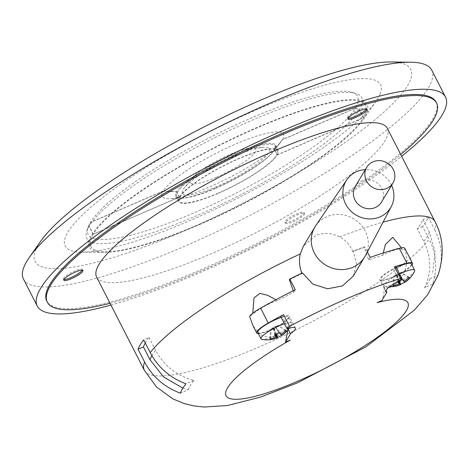 <?xml version="1.0" encoding="UTF-8"?>
<svg xmlns="http://www.w3.org/2000/svg" width="469" height="469" viewBox="0 0 469 469"><rect width="100%" height="100%" fill="white"/><g stroke="black" fill="none" stroke-linecap="round" stroke-linejoin="round"><path stroke-width="0.35" stroke-dasharray="2.35 1.76" d="M216.268 177.346A36.688 7.44 -27.1 0 1 192.003 178.355A36.688 7.44 -27.1 0 1 230.003 154.418A36.688 7.44 -27.1 0 1 251.46 147.928A36.688 7.44 -27.1 0 1 249.754 157.83A36.688 7.44 -27.1 0 1 216.268 177.346M216.701 186.498A48.923 9.919 -27.1 0 1 184.352 187.84A48.923 9.919 -27.1 0 1 235.022 155.925A48.923 9.919 -27.1 0 1 263.631 147.272A48.923 9.919 -27.1 0 1 261.356 160.474A48.923 9.919 -27.1 0 1 216.701 186.498M218.015 193.205A55.037 11.162 -27.1 0 1 179.328 201.084A55.037 11.162 -27.1 0 1 238.621 158.815A55.037 11.162 -27.1 0 1 277.314 150.942A55.037 11.162 -27.1 0 1 218.015 193.205M215.558 188.409A55.037 11.162 -27.1 0 1 176.872 196.282A55.037 11.162 -27.1 0 1 236.171 154.014A55.037 11.162 -27.1 0 1 274.857 146.14A55.037 11.162 -27.1 0 1 215.558 188.409M163.247 190.989L176.678 191.704A55.952 11.344 -27.1 0 1 236.065 153.199A55.952 11.344 -27.1 0 1 275.403 145.191A55.952 11.344 -27.1 0 1 274.617 149.464L282.59 139.516A68.181 13.824 152.9 0 0 235.631 144.047A68.181 13.824 152.9 0 0 163.247 190.989L90.464 222.382A151.346 30.69 -27.1 0 1 216.145 134.363A151.346 30.69 -27.1 0 1 351.779 92.241A151.346 30.69 -27.1 0 1 355.379 108.128L282.59 139.516M363.51 117.631L359.418 109.635A154.407 31.312 152.9 0 0 361.681 97.675A154.407 31.312 152.9 0 0 355.748 93.431A154.407 31.312 152.9 0 0 253.137 119.771A154.407 31.312 152.9 0 0 89.151 226.199L93.243 234.195A154.407 31.312 152.9 0 1 257.229 127.767A154.407 31.312 152.9 0 1 365.773 105.672A154.407 31.312 152.9 0 1 363.51 117.631L277.343 154.793L274.617 149.464M277.343 154.793A55.952 11.344 152.9 0 0 278.129 150.52A55.952 11.344 152.9 0 0 238.797 158.528A55.952 11.344 152.9 0 0 179.41 197.033L93.243 234.195M93.126 234.389L89.04 226.392A154.407 31.312 152.9 0 0 86.8 231.053A154.407 31.312 152.9 0 0 86.777 238.352A154.407 31.312 152.9 0 0 195.315 216.262A154.407 31.312 152.9 0 0 359.301 109.828L363.393 117.825A154.407 31.312 152.9 0 1 199.407 224.258A154.407 31.312 152.9 0 1 90.869 246.348A154.407 31.312 152.9 0 1 93.126 234.389L179.293 197.226A55.952 11.344 152.9 0 0 178.507 201.5A55.952 11.344 152.9 0 0 217.845 193.492A55.952 11.344 152.9 0 0 277.232 154.987L274.5 149.658A55.952 11.344 -27.1 0 1 273.069 151.663A55.952 11.344 -27.1 0 1 215.113 188.163A55.952 11.344 -27.1 0 1 182.394 198.065A55.952 11.344 -27.1 0 1 175.781 196.171A55.952 11.344 -27.1 0 1 176.567 191.897L163.136 191.182A68.181 13.824 152.9 0 0 170.224 198.715A68.181 13.824 152.9 0 0 210.094 186.656A68.181 13.824 152.9 0 0 280.72 142.177A68.181 13.824 152.9 0 0 282.479 139.709L355.262 108.316A151.346 30.69 -27.1 0 1 201.418 209.62A151.346 30.69 -27.1 0 1 88.16 227.143A151.346 30.69 -27.1 0 1 90.347 222.576L163.136 191.182M179.293 197.226L176.567 191.897M391.58 185.308A25.988 24.206 30.9 0 0 391.152 184.428A25.988 24.206 30.9 0 0 365.351 169.596M315.608 225.911A29.049 27.05 -149.1 0 1 341.051 214.573A29.049 27.05 -149.1 0 1 365.204 231.047A29.049 27.05 -149.1 0 1 365.374 255.734M381.52 202.098A15.289 14.24 30.9 0 0 381.784 188.468A15.289 14.24 30.9 0 0 368.687 179.768A15.289 14.24 30.9 0 0 355.291 186.381M353.098 276.294L356.481 264.029L353.268 250.968A163.271 33.111 -27.1 0 1 364.724 246.741L367.379 251.929M82.257 270.156A10.699 2.169 152.9 0 0 82.356 269.429A10.699 2.169 152.9 0 0 74.835 270.965A10.699 2.169 152.9 0 0 63.303 279.178A10.699 2.169 152.9 0 0 63.948 279.524M366.365 108.966A10.699 2.169 152.9 0 0 366.465 108.245A10.699 2.169 152.9 0 0 358.943 109.775A10.699 2.169 152.9 0 0 347.412 117.995A10.699 2.169 152.9 0 0 348.051 118.34M293.014 221.778A10.699 2.169 152.9 0 0 304.539 213.559A10.699 2.169 152.9 0 0 297.018 215.089A10.699 2.169 152.9 0 0 285.486 223.308A10.699 2.169 152.9 0 0 293.014 221.778M292.468 220.711A10.699 2.169 152.9 0 0 303.994 212.492A10.699 2.169 152.9 0 0 296.472 214.022A10.699 2.169 152.9 0 0 284.941 222.242A10.699 2.169 152.9 0 0 292.468 220.711M110.039 303.285A218.613 44.332 152.9 0 0 201.025 270.971A218.613 44.332 152.9 0 0 400.731 154.53M436.023 102.008A218.613 44.332 -27.1 0 1 200.48 269.904A218.613 44.332 -27.1 0 1 46.8 301.186M395.889 266.703A3.67 0.745 -27.1 0 1 393.204 268.907A18.344 3.723 152.9 0 0 379.796 279.934A18.344 3.723 152.9 0 0 392.694 277.308A18.344 3.723 152.9 0 0 404.97 270.789C407.198 263.367 407.115 256.232 404.729 249.385A155.081 31.446 152.9 0 0 402.203 249.942L400.925 247.151M402.203 249.942A18.344 3.723 152.9 0 0 402.121 249.496A18.344 3.723 152.9 0 0 389.223 252.117A18.344 3.723 152.9 0 0 382.798 255.218A155.081 31.446 152.9 0 0 368.704 259.873L364.296 247.462A160.457 32.537 152.9 0 0 352.846 251.671L353.268 250.968M293.301 290.698L293.776 292.187A155.081 31.446 152.9 0 0 277.384 300.682L275.889 299.72M277.384 300.682A18.344 3.723 152.9 0 0 271.487 302.898A18.344 3.723 152.9 0 0 252.967 314.306A155.081 31.446 -27.1 0 0 249.59 316.294M287.872 329.983L287.878 328.634C284.261 332.949 279.266 335.687 272.894 336.836C267.523 337.545 262.992 336.466 259.31 333.611A18.344 3.723 152.9 0 0 269.605 330.399A18.344 3.723 152.9 0 0 289.367 316.311A18.344 3.723 152.9 0 0 282.315 316.733A3.67 0.745 -27.1 0 1 280.902 316.821M388.531 287.579L384.211 287.087L385.94 290.469M411.981 264.967A18.344 3.723 152.9 0 1 404.97 270.789C403.164 276.007 400.168 280.321 395.988 283.745L391.087 286.752M414.549 271.211A17.124 3.471 -27.1 0 1 402.179 280.439A17.124 3.471 -27.1 0 1 385.055 286.301A17.124 3.471 -27.1 0 1 384.158 285.773A17.124 3.471 -27.1 0 1 396.622 275.508A17.124 3.471 -27.1 0 1 399.617 273.99M396.346 267.594A17.124 3.471 152.9 0 0 393.35 269.112A17.124 3.471 152.9 0 0 380.887 279.377A17.124 3.471 152.9 0 0 398.908 274.043A17.124 3.471 152.9 0 0 411.372 263.777M284.484 323.815A17.124 3.471 -27.1 0 1 291.554 323.264A17.124 3.471 -27.1 0 1 291.454 324.302A17.124 3.471 -27.1 0 1 279.09 333.529A17.124 3.471 -27.1 0 1 261.966 339.392M257.798 332.468A17.124 3.471 152.9 0 0 275.813 327.133A17.124 3.471 152.9 0 0 288.277 316.868A17.124 3.471 152.9 0 0 281.212 317.419M391.181 61.978A210.968 42.785 -27.1 0 1 410.099 80.627A210.968 42.785 -27.1 0 1 198.481 224.587A210.968 42.785 -27.1 0 1 35.626 250.071A210.968 42.785 -27.1 0 1 40.563 241.4M23.45 279.043A229.312 46.501 152.9 0 0 224.909 227.834A229.312 46.501 152.9 0 0 431.105 82.491A229.312 46.501 152.9 0 0 431.726 70.121M380.054 94.222A177.118 35.92 152.9 0 0 243.329 115.62A177.118 35.92 152.9 0 0 65.672 236.476A177.118 35.92 152.9 0 0 81.553 252.134A177.118 35.92 152.9 0 0 239.225 197.326A177.118 35.92 152.9 0 0 375.909 101.503A177.118 35.92 152.9 0 0 380.054 94.222M89.931 238.633A155.931 31.622 -27.1 0 1 246.336 132.229A155.931 31.622 -27.1 0 1 366.711 113.392A155.931 31.622 -27.1 0 1 363.065 119.8A155.931 31.622 -27.1 0 1 242.725 204.162A155.931 31.622 -27.1 0 1 103.907 252.416A155.931 31.622 -27.1 0 1 89.931 238.633M110.942 305.043A229.312 46.501 152.9 0 0 401.634 156.288M352.846 251.671C350.208 245.17 345.823 240.251 339.679 236.921C331.606 232.806 323.546 232.366 315.49 235.602L303.379 246.243M387.306 128.283A163.271 33.111 -27.1 0 1 211.39 253.676A163.271 33.111 -27.1 0 1 96.614 277.038M355.262 108.316L359.301 109.828M90.347 222.576L89.04 226.392M90.464 222.382L89.151 226.199M355.379 108.128L359.418 109.635M277.232 154.987L363.393 117.825M364.296 247.462L364.724 246.741M302.423 272.894L302.001 273.597A160.457 32.537 -27.1 0 0 289.367 279.776M435.039 221.573A163.271 33.111 -27.1 0 1 434.792 229.898L428.244 217.106A163.271 33.111 -27.1 0 1 422.633 226.468L429.182 239.26A163.271 33.111 -27.1 0 1 259.123 346.966A163.271 33.111 -27.1 0 1 144.346 370.328M383.279 252.979L382.798 255.218M377.076 302.646L381.825 300.529C383.425 297.317 384.222 292.838 384.211 287.087M290.299 340.072L285.492 342.077M258.401 333.658A18.344 3.723 152.9 0 0 259.31 333.611L252.932 325.644M438.034 275.209A144.81 29.365 -27.1 0 1 432.477 284.431C437.665 269.276 436.569 254.216 429.182 239.26M434.792 229.898C442.173 244.906 443.275 259.967 438.087 275.069L430.143 278.492A135.787 27.536 152.9 0 1 429.1 280.984L430.143 278.492M273.744 327.895L274.236 328.335L275.854 327.473L275.356 327.034L278.047 325.603L277.748 325.339L275.057 326.77L274.564 326.33L272.946 327.192L273.445 327.632L270.754 329.062L271.053 329.326L273.744 327.895L275.819 334.256M270.783 338.659L271.053 329.326M269.962 338.811L270.754 329.062M275.373 334.467L273.445 327.632M274.67 334.796L272.946 327.192M278.996 332.492L274.564 326.33M280.855 334.503L275.057 326.77M285.832 330.364L277.748 325.339M285.709 330.487L278.047 325.603M281.037 334.379L275.356 327.034M281.922 335.089L275.854 327.473M276.335 333.998L274.236 328.335M396.833 274.805L397.331 275.244L398.943 274.388L398.451 273.949L401.142 272.512L400.843 272.249L398.152 273.679L397.653 273.239L396.041 274.101L396.534 274.541L393.843 275.971L394.142 276.235L396.833 274.805L398.908 281.166M393.878 285.568L394.142 276.235M393.051 285.721L393.843 275.971M398.468 281.382L396.534 274.541M397.759 281.705L396.041 274.101M402.085 279.407L397.653 273.239M403.95 281.412L398.152 273.679M408.921 277.279L400.843 272.249M408.804 277.402L401.142 272.512M404.131 281.294L398.451 273.949M405.011 282.004L398.943 274.388M399.43 280.908L397.331 275.244M182.887 388.133L188.309 389.739L180.366 393.163M151.886 355.695A157.162 31.869 -27.1 0 1 155.573 350.308C163.874 365.732 176.655 375.757 193.92 380.377A135.787 27.536 152.9 0 0 188.309 389.739M145.284 343.015A157.162 31.869 -27.1 0 1 149.031 337.528L143.661 339.843M155.573 350.308L149.031 337.528M432.477 284.431L424.533 287.855C431.679 272.706 431.439 257.276 423.8 241.564L417.263 228.784A157.162 31.869 -27.1 0 0 422.874 219.422L429.411 232.202L435.173 252.293L432.658 272.518M424.533 287.855A135.787 27.536 152.9 0 0 429.1 280.984M287.878 328.634L288.3 329.449M295.259 289.719L293.776 292.187M368.704 259.873L370.182 257.405M404.729 249.385A18.344 3.723 152.9 0 0 404.823 248.294M428.244 217.106L422.874 219.422M422.633 226.468L417.263 228.784M193.92 380.377L185.976 383.8M282.479 139.709L274.5 149.658M179.41 197.033L176.678 191.704M393.204 268.907L399.207 280.632M339.679 236.921A163.271 33.111 -27.1 0 1 383.062 222.165M429.411 232.202A157.162 31.869 -27.1 0 1 423.8 241.564M288.318 328.458L282.315 316.733M192.003 178.355L184.352 187.84M179.328 201.084L176.872 196.282M278.129 150.52L275.403 145.191M182.394 198.065L170.224 198.715M178.507 201.5L175.781 196.171M82.356 269.429L82.902 270.496M366.465 108.245L367.01 109.312M303.994 212.492L304.539 213.559M401.271 247.837L402.121 249.496M385.799 291.665L379.796 279.934M385.055 286.301A27.026 27.026 0 0 0 389.516 286.764M384.158 285.773L380.887 279.377M90.869 246.348L86.777 238.352M88.16 227.143L86.8 231.053M365.773 105.672L361.681 97.675M351.779 92.241L355.748 93.431M363.065 119.8L375.909 101.503M103.907 252.416L81.553 252.134M291.554 323.264L288.277 316.868M289.226 328.189A27.026 27.026 0 0 0 291.454 324.302M295.37 328.036L289.367 316.311M284.941 222.242L285.486 223.308M347.412 117.995L347.957 119.062M63.303 279.178L63.848 280.245M273.069 151.663L280.72 142.177M277.314 150.942L274.857 146.14M251.46 147.928L263.631 147.272"/><path stroke-width="0.7" d="M365.351 169.596A25.988 24.206 30.9 0 0 346.779 179.838A25.988 24.206 30.9 0 0 345.659 204.05A25.988 24.206 30.9 0 0 368.575 218.888A25.988 24.206 30.9 0 0 391.304 206.518A25.988 24.206 30.9 0 0 391.58 185.308M391.304 206.518L365.374 255.734A29.049 27.05 -149.1 0 1 364.7 256.936A29.049 27.05 -149.1 0 1 339.245 269.511A29.049 27.05 -149.1 0 1 314.359 252.973A29.049 27.05 -149.1 0 1 314.869 227.078A29.049 27.05 -149.1 0 1 315.608 225.911L346.779 179.838M366.477 180.905A15.289 14.24 30.9 0 0 379.573 189.605A15.289 14.24 30.9 0 0 392.969 182.992A15.289 14.24 30.9 0 0 393.233 169.362A15.289 14.24 30.9 0 0 380.136 160.662A15.289 14.24 30.9 0 0 366.74 167.275A15.289 14.24 30.9 0 0 366.477 180.905M366.74 167.275L355.291 186.381A15.289 14.24 30.9 0 0 355.027 200.011A15.289 14.24 30.9 0 0 368.124 208.717A15.289 14.24 30.9 0 0 381.52 202.098L392.969 182.992M260.612 308.092L268.25 323.012A18.344 3.723 152.9 0 0 256.707 333.025L252.932 325.644L249.59 316.294A18.344 3.723 152.9 0 1 260.612 308.092A163.271 33.111 152.9 0 1 295.259 289.719L289.801 279.055A163.271 33.111 -27.1 0 1 302.423 272.894L312.846 284.144L327.673 288.793L342.534 285.861L353.098 276.294L364.7 256.936M71.37 278.715A10.699 2.169 152.9 0 0 82.902 270.496A10.699 2.169 152.9 0 0 75.38 272.026A10.699 2.169 152.9 0 0 63.848 280.245A10.699 2.169 152.9 0 0 71.37 278.715M63.948 279.524A10.699 2.169 152.9 0 0 70.825 277.648A10.699 2.169 152.9 0 0 82.257 270.156M355.479 117.531A10.699 2.169 152.9 0 0 367.01 109.312A10.699 2.169 152.9 0 0 359.489 110.842A10.699 2.169 152.9 0 0 347.957 119.062A10.699 2.169 152.9 0 0 355.479 117.531M348.051 118.34A10.699 2.169 152.9 0 0 354.933 116.464A10.699 2.169 152.9 0 0 366.365 108.966M400.731 154.53A218.613 44.332 152.9 0 0 436.569 103.074A218.613 44.332 152.9 0 0 282.889 134.357A218.613 44.332 152.9 0 0 47.346 302.253A218.613 44.332 152.9 0 0 110.039 303.285M47.346 302.253L46.8 301.186A218.613 44.332 -27.1 0 1 282.344 133.29A218.613 44.332 -27.1 0 1 436.023 102.008L436.569 103.074M400.925 247.151L392.735 237.332L385.348 244.542L383.279 252.979M275.889 299.72L267.606 295.323L259.914 293.377L254.034 297.862L252.803 312.964M385.94 290.469L386.849 292.246L381.854 300.582L377.076 302.646A102.119 20.706 152.9 0 1 373.547 339.961A102.119 20.706 152.9 0 1 235.977 399.295A102.119 20.706 152.9 0 1 290.299 340.072L285.521 342.13L290.516 333.793A18.344 3.723 152.9 0 0 295.37 328.036A18.344 3.723 152.9 0 0 288.318 328.458A3.67 0.745 152.9 0 1 286.905 328.546L280.902 316.821A3.67 0.745 -27.1 0 1 283.557 314.629L289.555 326.354A163.271 33.111 -27.1 0 1 400.503 278.504L394.499 266.779A163.271 33.111 -27.1 0 1 406.922 263.209A18.344 3.723 152.9 0 1 412.462 263.22A18.344 3.723 152.9 0 1 411.981 264.967M400.503 278.504A3.67 0.745 152.9 0 1 401.886 278.428A3.67 0.745 152.9 0 1 399.207 280.632A18.344 3.723 152.9 0 0 385.799 291.665A18.344 3.723 152.9 0 0 386.849 292.246M391.087 286.752L388.531 287.579M399.617 273.99A17.124 3.471 -27.1 0 1 414.643 270.173A17.124 3.471 -27.1 0 1 414.549 271.211A27.026 27.026 0 0 1 405.028 282.256A26.956 1.102 -127.8 0 1 404.823 282.191A26.956 26.862 -96.6 0 0 409.718 277.982A26.586 0.92 -147.3 0 0 408.921 277.279A26.956 24.963 141 0 1 403.95 281.412A26.956 1.102 -127.8 0 1 402.085 279.407A26.586 19.78 147 0 1 399.957 280.632A26.586 19.78 147 0 1 397.759 281.705A26.956 3.002 71.8 0 0 399.189 283.944A26.956 24.963 141 0 1 393.051 285.721A26.586 4.473 91.8 0 0 393.849 286.43A26.956 26.862 -96.6 0 0 400.069 284.724A26.956 3.002 71.8 0 0 400.374 284.73A26.956 3.002 71.8 0 0 400.69 284.302A26.586 25.168 165.1 0 0 402.9 283.247A26.586 25.168 165.1 0 0 404.788 282.145M289.226 328.189A27.026 27.026 0 0 1 281.939 335.347A26.956 1.102 -127.8 0 1 281.734 335.282A26.956 26.862 -96.6 0 0 286.629 331.073A26.586 0.92 -147.3 0 0 285.832 330.364A26.956 24.963 141 0 1 280.855 334.503A26.956 1.102 -127.8 0 1 278.996 332.492A26.586 19.78 147 0 1 276.868 333.723A26.586 19.78 147 0 1 274.67 334.796A26.956 3.002 71.8 0 0 276.1 337.035A26.956 24.963 141 0 1 269.962 338.811A26.586 4.473 91.8 0 0 270.76 339.515A26.956 26.862 -96.6 0 0 276.98 337.815A26.956 3.002 71.8 0 0 277.285 337.821A26.956 3.002 71.8 0 0 277.595 337.393A26.586 25.168 165.1 0 0 279.811 336.332A26.586 25.168 165.1 0 0 281.699 335.235M277.285 337.821A27.026 27.026 0 0 1 261.966 339.392A17.124 3.471 -27.1 0 1 261.069 338.864A17.124 3.471 -27.1 0 1 273.533 328.599A17.124 3.471 -27.1 0 1 284.484 323.815M281.212 317.419A17.124 3.471 152.9 0 0 270.261 322.203A17.124 3.471 152.9 0 0 257.798 332.468L261.069 338.864M401.634 156.288A229.312 46.501 152.9 0 0 444.929 109.506A229.312 46.501 152.9 0 0 445.55 97.136L431.726 70.121A229.312 46.501 152.9 0 0 410.545 62.225A229.312 46.501 152.9 0 0 206.407 133.184A229.312 46.501 152.9 0 0 29.436 257.247A229.312 46.501 152.9 0 0 24.071 266.673A229.312 46.501 152.9 0 0 23.45 279.043L37.274 306.058A229.312 46.501 152.9 0 0 110.942 305.043M445.55 97.136A229.312 46.501 152.9 0 0 244.091 148.345A229.312 46.501 152.9 0 0 37.895 293.688A229.312 46.501 152.9 0 0 37.274 306.058M314.869 227.078L303.379 246.243L300.26 253.922C298.823 260.547 299.404 267.101 302.001 273.597M144.346 370.328L96.614 277.038A163.271 33.111 -27.1 0 1 272.53 151.645A163.271 33.111 -27.1 0 1 387.306 128.283L435.039 221.573C443.299 237.431 444.366 255.13 438.234 274.658L438.087 275.069A144.81 29.365 -27.1 0 1 438.034 275.209L427.599 294.819L414.25 310.279L365.884 346.861L297.592 382.786L260.664 397.073L227.395 405.533L203.956 407.022L193.597 405.855L184.012 403.504L172.92 398.914L156.529 386.984L144.346 370.328A163.271 33.111 -27.1 0 1 144.599 361.998L138.05 349.206A163.271 33.111 -27.1 0 1 143.661 339.843L150.209 352.635A163.271 33.111 -27.1 0 1 300.26 253.922M268.25 323.012A163.271 33.111 -27.1 0 1 283.557 314.629M412.462 263.22L404.823 248.294A18.344 3.723 152.9 0 0 399.283 248.283A163.271 33.111 152.9 0 0 370.182 257.405L367.379 251.929M289.801 279.055L289.367 279.776L293.301 290.698M287.872 329.983L285.521 342.13M144.599 361.998C152.46 376.806 164.385 387.195 180.366 393.163A144.81 29.365 -27.1 0 1 185.976 383.8C169.989 377.821 158.065 367.432 150.209 352.635M29.436 257.247L40.563 241.4A210.968 42.785 -27.1 0 1 203.376 127.263A210.968 42.785 -27.1 0 1 391.181 61.978L410.545 62.225M276.98 337.815L275.819 334.256M270.76 339.515L270.783 338.659M276.1 337.035L275.373 334.467M286.629 331.073L285.709 330.487M281.734 335.282L281.037 334.379M277.595 337.393L276.335 333.998M400.069 284.724L398.908 281.166M393.849 286.43L393.878 285.568M399.189 283.944L398.468 281.382M409.718 277.982L408.804 277.402M404.823 282.191L404.131 281.294M400.69 284.302L399.43 280.908M414.643 270.173L411.372 263.777A17.124 3.471 152.9 0 0 396.346 267.594M145.284 343.015A157.162 31.869 -27.1 0 0 143.42 346.89L149.963 359.67L163.617 376.988L182.887 388.133M394.499 266.779A3.67 0.745 -27.1 0 1 395.889 266.703L401.886 278.428M289.555 326.354A3.67 0.745 152.9 0 0 286.905 328.546M288.3 329.449L290.516 333.793M256.707 333.025A18.344 3.723 152.9 0 0 258.401 333.658M143.42 346.89L138.05 349.206M399.283 248.283L406.922 263.209M383.062 222.165A163.271 33.111 -27.1 0 1 435.039 221.573M149.963 359.67A157.162 31.869 -27.1 0 1 151.886 355.695M400.919 247.151L401.271 247.837M389.516 286.764A27.026 27.026 0 0 0 400.374 284.73"/></g></svg>
